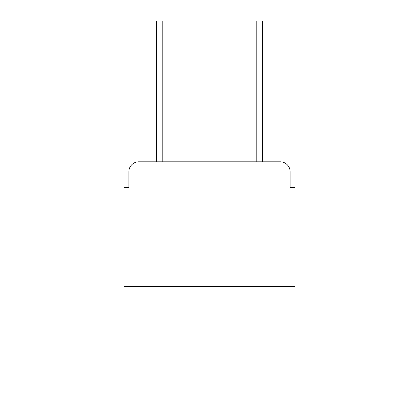 <?xml version="1.0" encoding="UTF-8"?>
<svg xmlns="http://www.w3.org/2000/svg" width="419" height="419" viewBox="0 0 419 419"><rect width="100%" height="100%" fill="white"/><g stroke="black" fill="none" stroke-linecap="round" stroke-linejoin="round"><path stroke-width="0.63" d="M128.837 171.79L128.837 187.272L128.837 171.79A9.988 9.988 0 0 1 138.825 161.802L156.308 161.802L156.308 20.95L162.797 20.95L162.797 161.802L170.543 161.802M295.159 286.669L123.841 286.669L123.841 398.05L295.159 398.05L295.159 187.272L290.163 187.272L290.163 171.79A9.988 9.988 0 0 0 280.175 161.802L138.825 161.802M123.841 286.669L123.841 187.272L128.837 187.272M248.457 161.802L256.203 161.802L256.203 20.95L262.692 20.95L262.692 35.934L256.203 35.934M262.692 35.934L262.692 161.802L280.175 161.802M290.163 187.272L290.163 171.79M156.308 35.934L162.797 35.934"/></g></svg>
